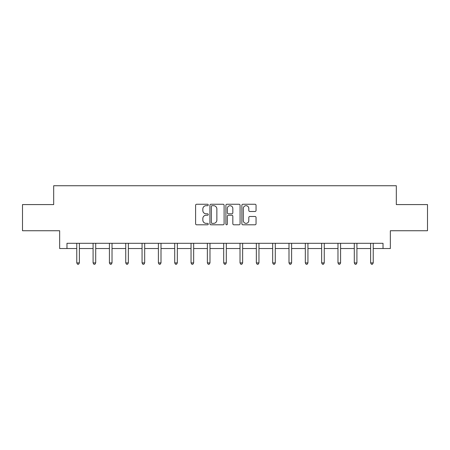 <?xml version="1.0" encoding="UTF-8"?>
<svg xmlns="http://www.w3.org/2000/svg" width="450" height="450" viewBox="0 0 450 450"><rect width="100%" height="100%" fill="white"/><g stroke="black" fill="none" stroke-linecap="round" stroke-linejoin="round"><path stroke-width="0.67" d="M208.254 204.969A0.72 0.72 0 0 0 207.54 204.255L196.622 204.255A1.029 1.029 0 0 0 195.598 205.279L195.598 223.768A1.029 1.029 0 0 0 196.622 224.797L207.54 224.797A0.72 0.72 0 0 0 208.254 224.078A0.72 0.72 0 0 0 207.54 223.357L206.123 223.357A3.285 3.285 0 0 1 202.838 220.072L202.838 218.531A3.285 3.285 0 0 1 206.123 215.246L207.54 215.246A0.72 0.72 0 0 0 208.254 214.526A0.72 0.72 0 0 0 207.54 213.806L206.123 213.806A3.285 3.285 0 0 1 202.838 210.516L202.838 208.98A3.285 3.285 0 0 1 206.123 205.689L207.54 205.689A0.72 0.72 0 0 0 208.254 204.969M255.021 211.494A1.029 1.029 0 0 0 256.05 210.465L256.05 205.279A1.029 1.029 0 0 0 255.021 204.255L242.899 204.255A1.029 1.029 0 0 0 241.869 205.279L241.869 223.768A1.029 1.029 0 0 0 242.899 224.797L255.021 224.797A1.029 1.029 0 0 0 256.05 223.768L256.05 217.502A1.029 1.029 0 0 0 255.021 216.478L249.834 216.478A1.029 1.029 0 0 0 248.805 217.502L248.805 220.612A2.751 2.751 0 0 1 246.06 223.357A2.751 2.751 0 0 1 243.309 220.612L243.309 208.44A2.751 2.751 0 0 1 246.06 205.689A2.751 2.751 0 0 1 248.805 208.44L248.805 210.465A1.029 1.029 0 0 0 249.834 211.494L255.021 211.494M66.977 248.535L66.977 243.304L383.023 243.304L383.023 248.535L390.347 248.535L390.347 230.743L427.5 230.743L427.5 204.581L396.315 204.581L396.315 185.743L53.685 185.743L53.685 204.581L22.5 204.581L22.5 230.743L59.653 230.743L59.653 248.535L76.764 248.535M224.1 205.279A1.029 1.029 0 0 0 223.076 204.255L210.954 204.255A1.029 1.029 0 0 0 209.925 205.279L209.925 223.768A1.029 1.029 0 0 0 210.954 224.797L223.076 224.797A1.029 1.029 0 0 0 224.1 223.768L224.1 205.279M226.924 204.255L239.046 204.255A1.029 1.029 0 0 1 240.075 205.279L240.075 223.768A1.029 1.029 0 0 1 239.046 224.797L233.859 224.797A1.029 1.029 0 0 1 232.83 223.768L232.83 216.27A1.029 1.029 0 0 0 231.806 215.246L228.364 215.246A1.029 1.029 0 0 0 227.334 216.27L227.334 224.078A0.72 0.72 0 0 1 226.62 224.797A0.72 0.72 0 0 1 225.9 224.078L225.9 205.279A1.029 1.029 0 0 1 226.924 204.255M79.38 248.535L93.088 248.535M95.704 248.535L109.412 248.535M112.028 248.535L125.736 248.535M128.357 248.535L142.065 248.535M144.681 248.535L158.389 248.535M161.004 248.535L174.713 248.535M177.334 248.535L191.042 248.535M193.657 248.535L207.366 248.535M209.981 248.535L223.689 248.535M226.311 248.535L240.019 248.535M242.634 248.535L256.343 248.535M258.958 248.535L272.666 248.535M275.287 248.535L288.996 248.535M291.611 248.535L305.319 248.535M307.935 248.535L321.643 248.535M324.264 248.535L337.973 248.535M340.588 248.535L354.296 248.535M356.912 248.535L370.62 248.535M373.236 248.535L383.023 248.535M212.085 205.689A0.72 0.72 0 0 0 211.365 206.409L211.365 222.638A0.72 0.72 0 0 0 212.085 223.357L213.57 223.357A3.285 3.285 0 0 0 216.861 220.072L216.861 208.98A3.285 3.285 0 0 0 213.57 205.689L212.085 205.689M232.83 208.491A2.751 2.751 0 0 0 230.085 205.74A2.751 2.751 0 0 0 227.334 208.491L227.334 212.777A1.029 1.029 0 0 0 228.364 213.806L231.806 213.806A1.029 1.029 0 0 0 232.83 212.777L232.83 208.491M79.515 243.304L79.453 243.456A1.046 1.046 0 0 0 79.38 243.849L79.38 262.896L76.764 262.896L76.764 243.849A1.046 1.046 0 0 0 76.686 243.456L76.624 243.304M79.38 262.896L78.593 264.257L77.546 264.257L76.764 262.896M95.839 243.304L95.777 243.456A1.046 1.046 0 0 0 95.704 243.849L95.704 262.896L93.088 262.896L93.088 243.849A1.046 1.046 0 0 0 93.009 243.456L92.948 243.304M95.704 262.896L94.916 264.257L93.87 264.257L93.088 262.896M112.168 243.304L112.106 243.456A1.046 1.046 0 0 0 112.028 243.849L112.028 262.896L109.412 262.896L109.412 243.849A1.046 1.046 0 0 0 109.339 243.456L109.277 243.304M112.028 262.896L111.246 264.257L110.199 264.257L109.412 262.896M128.492 243.304L128.43 243.456A1.046 1.046 0 0 0 128.357 243.849L128.357 262.896L125.736 262.896L125.736 243.849A1.046 1.046 0 0 0 125.663 243.456L125.601 243.304M128.357 262.896L127.569 264.257L126.523 264.257L125.736 262.896M144.816 243.304L144.754 243.456A1.046 1.046 0 0 0 144.681 243.849L144.681 262.896L142.065 262.896L142.065 243.849A1.046 1.046 0 0 0 141.986 243.456L141.924 243.304M144.681 262.896L143.893 264.257L142.847 264.257L142.065 262.896M161.145 243.304L161.083 243.456A1.046 1.046 0 0 0 161.004 243.849L161.004 262.896L158.389 262.896L158.389 243.849A1.046 1.046 0 0 0 158.316 243.456L158.254 243.304M161.004 262.896L160.222 264.257L159.176 264.257L158.389 262.896M177.469 243.304L177.407 243.456A1.046 1.046 0 0 0 177.334 243.849L177.334 262.896L174.713 262.896L174.713 243.849A1.046 1.046 0 0 0 174.639 243.456L174.578 243.304M177.334 262.896L176.546 264.257L175.5 264.257L174.713 262.896M193.792 243.304L193.731 243.456A1.046 1.046 0 0 0 193.657 243.849L193.657 262.896L191.042 262.896L191.042 243.849A1.046 1.046 0 0 0 190.963 243.456L190.901 243.304M193.657 262.896L192.87 264.257L191.824 264.257L191.042 262.896M210.122 243.304L210.06 243.456A1.046 1.046 0 0 0 209.981 243.849L209.981 262.896L207.366 262.896L207.366 243.849A1.046 1.046 0 0 0 207.292 243.456L207.231 243.304M209.981 262.896L209.199 264.257L208.153 264.257L207.366 262.896M226.446 243.304L226.384 243.456A1.046 1.046 0 0 0 226.311 243.849L226.311 262.896L223.689 262.896L223.689 243.849A1.046 1.046 0 0 0 223.616 243.456L223.554 243.304M226.311 262.896L225.523 264.257L224.477 264.257L223.689 262.896M242.769 243.304L242.708 243.456A1.046 1.046 0 0 0 242.634 243.849L242.634 262.896L240.019 262.896L240.019 243.849A1.046 1.046 0 0 0 239.94 243.456L239.878 243.304M242.634 262.896L241.847 264.257L240.801 264.257L240.019 262.896M259.099 243.304L259.037 243.456A1.046 1.046 0 0 0 258.958 243.849L258.958 262.896L256.343 262.896L256.343 243.849A1.046 1.046 0 0 0 256.269 243.456L256.207 243.304M258.958 262.896L258.176 264.257L257.13 264.257L256.343 262.896M275.423 243.304L275.361 243.456A1.046 1.046 0 0 0 275.287 243.849L275.287 262.896L272.666 262.896L272.666 243.849A1.046 1.046 0 0 0 272.593 243.456L272.531 243.304M275.287 262.896L274.5 264.257L273.454 264.257L272.666 262.896M291.746 243.304L291.684 243.456A1.046 1.046 0 0 0 291.611 243.849L291.611 262.896L288.996 262.896L288.996 243.849A1.046 1.046 0 0 0 288.917 243.456L288.855 243.304M291.611 262.896L290.824 264.257L289.777 264.257L288.996 262.896M308.076 243.304L308.014 243.456A1.046 1.046 0 0 0 307.935 243.849L307.935 262.896L305.319 262.896L305.319 243.849A1.046 1.046 0 0 0 305.246 243.456L305.184 243.304M307.935 262.896L307.153 264.257L306.107 264.257L305.319 262.896M324.399 243.304L324.338 243.456A1.046 1.046 0 0 0 324.264 243.849L324.264 262.896L321.643 262.896L321.643 243.849A1.046 1.046 0 0 0 321.57 243.456L321.508 243.304M324.264 262.896L323.477 264.257L322.431 264.257L321.643 262.896M340.723 243.304L340.661 243.456A1.046 1.046 0 0 0 340.588 243.849L340.588 262.896L337.973 262.896L337.973 243.849A1.046 1.046 0 0 0 337.894 243.456L337.832 243.304M340.588 262.896L339.801 264.257L338.754 264.257L337.973 262.896M357.053 243.304L356.991 243.456A1.046 1.046 0 0 0 356.912 243.849L356.912 262.896L354.296 262.896L354.296 243.849A1.046 1.046 0 0 0 354.223 243.456L354.161 243.304M356.912 262.896L356.13 264.257L355.084 264.257L354.296 262.896M373.376 243.304L373.314 243.456A1.046 1.046 0 0 0 373.236 243.849L373.236 262.896L370.62 262.896L370.62 243.849A1.046 1.046 0 0 0 370.547 243.456L370.485 243.304M373.236 262.896L372.454 264.257L371.407 264.257L370.62 262.896"/></g></svg>
